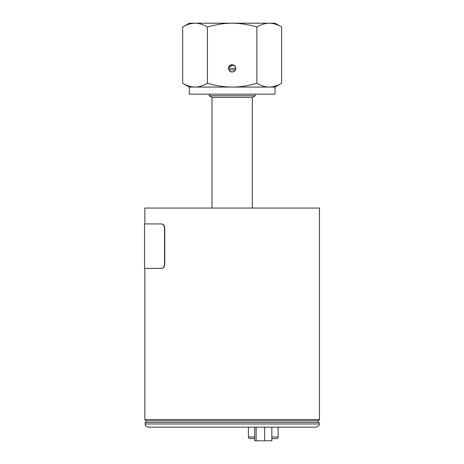<?xml version="1.0" encoding="UTF-8"?>
<svg xmlns="http://www.w3.org/2000/svg" width="464" height="464" viewBox="0 0 464 464"><rect width="100%" height="100%" fill="white"/><g stroke="black" fill="none" stroke-linecap="round" stroke-linejoin="round"><path stroke-width="0.7" d="M228.868 69.896L228.532 68.365L235.787 68.365L235.509 66.973L235.787 68.365L235.451 69.896C233.253 72.645 231.06 72.645 228.868 69.896L235.451 69.896A3.631 3.631 0 0 1 228.566 67.837A3.631 3.631 0 0 1 232.157 64.734A3.631 3.631 0 0 1 235.451 69.896M255.113 95.787L252.323 97.399L211.996 97.399L209.2 95.787L255.113 95.787L255.113 94.169M228.532 68.365L228.804 66.973L233.549 65.012L235.509 66.973L233.549 65.012L230.77 65.012L228.532 68.365M281.631 27.028C277.42 24.517 273.296 23.241 269.265 23.2L275.001 23.2L281.631 27.028L281.631 83.247C277.42 85.759 273.296 87.035 269.265 87.075L232.157 87.075C240.224 87.035 248.466 85.759 256.894 83.247C261.11 85.759 265.234 87.035 269.265 87.075L275.001 87.075L275.001 94.169L189.312 94.169L189.312 87.075L182.683 83.247C186.899 85.759 191.023 87.035 195.054 87.075L189.312 87.075M232.157 87.075L195.054 87.075C199.085 87.035 203.209 85.759 207.42 83.247C215.853 85.759 224.095 87.035 232.157 87.075M182.683 27.028L189.312 23.2L195.054 23.2C191.023 23.241 186.899 24.517 182.683 27.028L182.683 83.247M269.265 23.2C265.234 23.241 261.11 24.517 256.894 27.028C248.466 24.517 240.224 23.241 232.157 23.2L269.265 23.2M232.157 23.2C224.095 23.241 215.853 24.517 207.42 27.028C203.209 24.517 199.085 23.241 195.054 23.2L232.157 23.2M256.894 27.028L256.894 83.247M207.42 27.028L207.42 83.247M319.476 208.058L144.843 208.058L144.843 223.932L161.855 223.932C163.606 224.216 164.581 225.806 164.784 228.7L164.784 263.627C164.581 266.516 163.606 268.105 161.855 268.389L144.524 268.389L144.843 268.389L144.843 419.526L319.476 419.526L319.476 208.058M144.843 419.526L146.114 420.796L318.205 420.796L319.476 419.526M144.843 223.932L161.605 223.932C163.357 224.216 164.337 225.806 164.54 228.7L164.54 263.627C164.337 266.516 163.357 268.105 161.605 268.389M254.724 427.147L254.724 440.8L271.829 440.8L271.829 427.147M264.7 427.147L264.7 440.8M256.145 427.147L256.145 440.8M319.157 423.974L319.157 422.385L145.157 422.385L145.157 423.974C146.021 424.966 143.44 425.128 148.335 427.147L315.984 427.147C318.617 426.132 319.679 425.076 319.157 423.974L145.157 423.974M254.724 438.579L250.021 438.579A1.589 1.589 0 0 1 248.431 436.989L248.431 427.147M278.122 436.989L278.122 427.147L278.122 436.989A1.589 1.589 0 0 1 276.532 438.579L271.829 438.579L276.532 438.579A1.589 1.589 0 0 0 278.122 436.989L271.829 436.989M248.431 436.989L254.724 436.989M209.2 95.787L209.2 94.169M275.001 87.075L281.631 83.247M211.996 97.399L211.996 208.058M252.323 97.399L252.323 208.058M144.524 223.932L144.524 268.389M146.114 420.796L146.114 422.385M318.205 420.796L318.205 422.385"/></g></svg>
